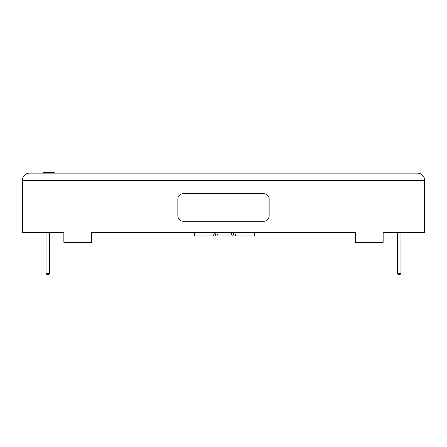 <?xml version="1.0" encoding="UTF-8"?>
<svg xmlns="http://www.w3.org/2000/svg" width="447" height="447" viewBox="0 0 447 447"><rect width="100%" height="100%" fill="white"/><g stroke="black" fill="none" stroke-linecap="round" stroke-linejoin="round"><path stroke-width="0.67" d="M29.541 173.145A7.191 7.191 0 0 0 22.35 180.342A7.191 7.191 0 0 1 29.541 173.145A7.191 7.191 0 0 0 22.35 180.342L22.35 232.356L63.854 232.356L63.854 242.319L91.523 242.319L91.523 232.356L355.477 232.356L355.477 242.319L383.146 242.319L383.146 232.356L424.65 232.356L424.65 180.342A7.191 7.191 0 0 0 417.459 173.145L29.541 173.145L38.95 173.145L38.95 180.342L408.05 180.342L408.05 232.356M424.65 180.342L408.05 180.342L408.05 173.145L417.459 173.145A7.191 7.191 0 0 1 424.65 180.342A7.191 7.191 0 0 0 417.459 173.145M214.605 232.356L213.42 235.955L194.557 235.955L194.557 232.356L91.523 232.356L355.477 232.356L254.661 232.356L254.661 235.955L235.792 235.955L234.608 232.356M232.965 232.356L234.15 235.955L235.792 235.955M213.42 235.955L215.063 235.955L216.247 232.356M230.691 232.356L232.356 235.955L215.063 235.955M234.15 235.955L232.356 235.955M218.527 232.356L216.862 235.955M49.578 232.356L49.578 273.581L46.035 273.581L46.035 232.356M46.035 273.581L46.862 274.413L48.745 274.413L49.578 273.581M397.422 232.356L397.422 273.581L400.965 273.581L400.965 232.356M400.965 273.581L400.138 274.413L398.255 274.413L397.422 273.581M247.487 173.145L175.308 173.09M269.155 215.756A5.532 5.532 0 0 1 263.618 221.287L183.382 221.287A5.532 5.532 0 0 1 177.845 215.756L177.845 199.155A5.532 5.532 0 0 1 183.382 193.624L263.618 193.624A5.532 5.532 0 0 1 269.155 199.155L269.155 215.756M43.136 172.592L54.204 172.592L43.136 172.592M22.35 180.342L38.95 180.342L38.95 232.356"/></g></svg>
